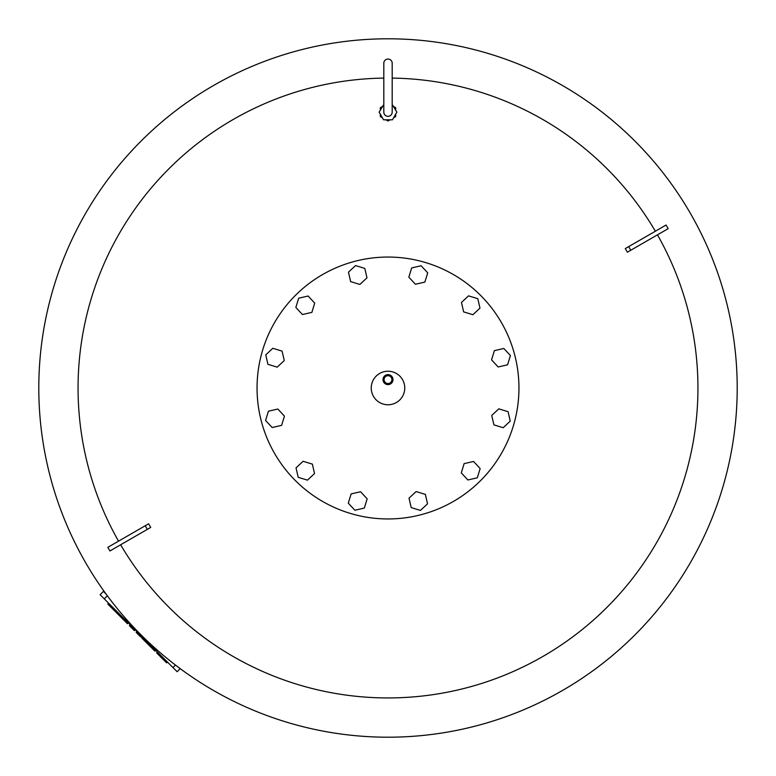 <?xml version="1.0" encoding="UTF-8"?>
<svg xmlns="http://www.w3.org/2000/svg" width="776" height="776" viewBox="0 0 776 776"><rect width="100%" height="100%" fill="white"/><g stroke="black" fill="none" stroke-linecap="round" stroke-linejoin="round"><path stroke-width="1.16" d="M388 737.2A349.2 349.2 0 0 0 737.2 388A349.2 349.2 0 0 0 388 38.8A349.2 349.2 0 0 1 737.2 388A349.2 349.2 0 0 1 388 737.2A349.2 349.2 0 0 1 38.8 388A349.2 349.2 0 0 1 388 38.8A349.2 349.2 0 0 1 737.2 388M383.81 104.45L379.125 112.132L383.567 119.814L392.433 119.814L396.875 112.132L392.19 104.45M395.682 110.076L395.682 107.699L393.626 106.506M393.626 117.758L395.682 116.565L395.682 114.188M385.944 119.814L388 121.007L390.056 119.814M380.318 114.188L380.318 116.565L382.374 117.758M382.374 106.506L380.318 107.699L380.318 110.076M388 59.054A4.19 4.19 0 0 0 383.81 63.244L383.81 112.132A4.19 4.19 0 0 0 388 116.322A4.19 4.19 0 0 0 392.19 112.132L392.19 63.244A4.19 4.19 0 0 0 388 59.054A4.19 4.19 0 0 1 392.19 63.244M392.19 78.095A309.934 309.934 0 0 1 655.361 231.219M657.456 234.847A309.934 309.934 0 0 1 388 697.934A309.934 309.934 0 0 1 120.639 544.781M147.333 529.368L150.719 527.418A696.46 185.939 60 0 1 148.623 523.79L107.825 547.342L109.92 550.97L147.333 529.368L145.238 525.74M118.544 541.153A309.934 309.934 0 0 1 383.81 78.095M628.667 246.632L666.08 225.03L668.175 228.658L627.377 252.21A696.46 185.939 -120 0 0 625.281 248.582L628.667 246.632L630.762 250.26M114.479 609.063L113.645 609.897L111.919 608.171L107.816 604.067L108.65 603.233M112.753 607.336L111.919 608.171M135.228 629.811L134.394 630.636L135.228 629.811L134.394 630.636L129.408 625.66L130.222 624.806L129.408 625.66M137.003 631.586L136.169 632.421L140.592 636.844L141.426 636.01M167.461 662.044L166.627 662.879L163.29 659.542L164.124 658.708M157.46 652.044L156.626 652.878L163.29 659.542M160.787 655.371L159.953 656.205M155.792 650.375L154.957 651.21L141.581 637.833L142.415 636.999M128.282 622.866L127.448 623.7L114.072 610.324L114.906 609.49M105.905 593.824L103.441 591.361L100.114 594.697L177.141 671.725L180.207 668.65M371.238 388A16.762 16.762 0 0 1 388 371.238A16.762 16.762 0 0 1 404.762 388A16.762 16.762 0 0 1 388 404.762A16.762 16.762 0 0 1 371.238 388M383.005 379.619A4.995 4.995 0 0 1 388 374.624A4.995 4.995 0 0 1 392.995 379.619A4.995 4.995 0 0 1 388 384.615A4.995 4.995 0 0 1 383.005 379.619M388 383.528A3.909 3.909 0 0 1 384.091 379.619A3.909 3.909 0 0 1 388 375.71A3.909 3.909 0 0 1 391.909 379.619A3.909 3.909 0 0 1 388 383.528M518.95 388A130.95 130.95 0 0 1 388 518.95A130.95 130.95 0 0 1 257.05 388A130.95 130.95 0 0 1 388 257.05A130.95 130.95 0 0 1 518.95 388M498.153 366.97L491.567 359.889L494.399 350.636L503.837 348.472L510.424 355.553L507.591 364.807L498.153 366.97M472.885 314.716L463.631 311.874L461.468 302.446L468.549 295.85L477.803 298.692L479.975 308.12L472.885 314.716M424.87 282.086L415.441 284.259L408.845 277.168L411.687 267.924L421.116 265.751L427.712 272.832L424.87 282.086M366.97 277.847L359.889 284.433L350.636 281.601L348.472 272.163L355.553 265.576L364.807 268.409L366.97 277.847M314.716 303.115L311.874 312.369L302.446 314.532L295.85 307.451L298.692 298.197L308.12 296.025L314.716 303.115M282.086 351.13L284.259 360.559L277.168 367.155L267.924 364.313L265.751 354.884L272.832 348.288L282.086 351.13M277.847 409.03L284.433 416.111L281.601 425.364L272.163 427.527L265.576 420.446L268.409 411.193L277.847 409.03M303.115 461.284L312.369 464.126L314.532 473.554L307.451 480.15L298.197 477.308L296.025 467.88L303.115 461.284M351.13 493.914L360.559 491.741L367.155 498.832L364.313 508.076L354.884 510.249L348.288 503.168L351.13 493.914M409.03 498.153L416.111 491.567L425.364 494.399L427.527 503.837L420.446 510.424L411.193 507.591L409.03 498.153M461.284 472.885L464.126 463.631L473.554 461.468L480.15 468.549L477.308 477.803L467.88 479.975L461.284 472.885M493.914 424.87L491.741 415.441L498.832 408.845L508.076 411.687L510.249 421.116L503.168 427.712L493.914 424.87M38.8 388A349.2 349.2 0 0 1 388 38.8M107.35 595.793L104.275 598.859M175.454 665.071L172.97 667.554"/></g></svg>
